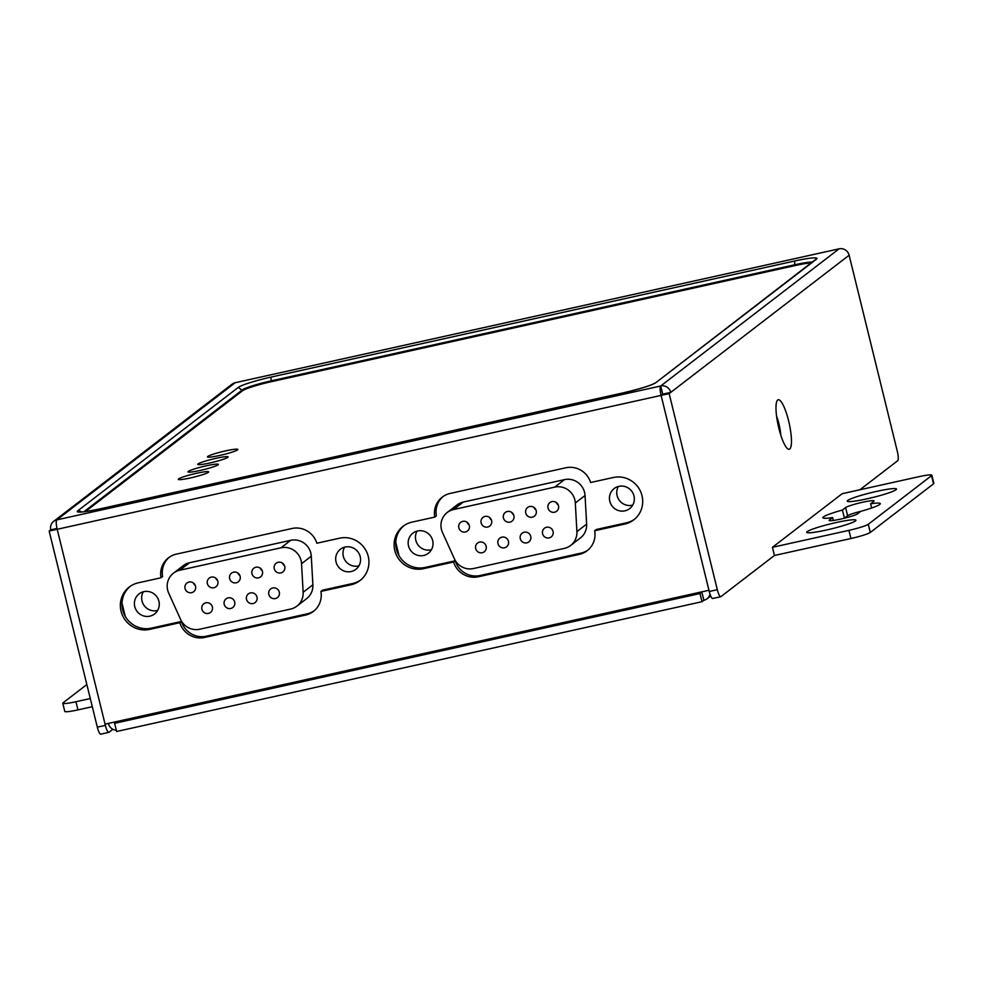 <?xml version="1.0" encoding="UTF-8"?>
<svg xmlns="http://www.w3.org/2000/svg" width="983" height="983" viewBox="0 0 983 983"><rect width="100%" height="100%" fill="white"/><g stroke="black" fill="none" stroke-linecap="round" stroke-linejoin="round"><path stroke-width="1.47" d="M855.48 520.916A25.374 2.531 166.2 0 1 830.414 529.1A25.374 2.531 166.2 0 1 806.871 532.54A25.374 2.531 166.2 0 1 807.166 531.631A25.374 2.531 166.2 0 1 834.702 522.87A25.374 2.531 166.2 0 1 855.898 520.499A25.374 2.531 166.2 0 1 855.48 520.916M931.847 475.194A16.908 1.696 -13.8 0 1 931.528 475.661L868.284 524.283A16.908 1.696 -13.8 0 1 848.931 530.353L772.441 547.31L842.173 493.699L918.663 476.743A16.908 1.696 -13.8 0 1 931.847 475.194L933.85 483.366A16.908 1.696 166.2 0 1 933.531 483.833L870.287 532.454A16.908 1.696 166.2 0 1 850.946 538.524L774.444 555.481L772.441 547.31M870.594 503.788A29.588 2.961 166.2 0 1 880.326 503.628A29.588 2.961 166.2 0 1 860.764 511.344L857.581 513.79A14.794 1.474 166.2 0 1 842.234 518.741A14.794 1.474 166.2 0 1 829.111 520.449A14.794 1.474 166.2 0 1 829.394 520.044L832.589 517.586A29.588 2.961 166.2 0 1 822.857 517.746A29.588 2.961 166.2 0 1 842.419 510.03L845.613 507.572A14.794 1.474 166.2 0 1 860.948 502.632A14.794 1.474 166.2 0 1 874.071 500.925A14.794 1.474 166.2 0 1 873.789 501.33L870.594 503.788L871.638 508.002M847.702 500.458A25.374 2.531 166.2 0 1 875.239 491.697A25.374 2.531 166.2 0 1 896.435 489.325A25.374 2.531 166.2 0 1 896.017 489.743A25.374 2.531 166.2 0 1 870.95 497.926A25.374 2.531 166.2 0 1 847.407 501.367A25.374 2.531 166.2 0 1 847.702 500.458M100.942 734.08A8.454 1.868 -102.5 0 1 100.758 734.166A8.454 1.868 -102.5 0 1 97.317 727.15L49.15 531.078L57.198 529.284A8.454 1.868 -102.5 0 1 56.817 519.872A8.454 8.208 -127.6 0 0 53.672 521.334L232.037 384.193A8.454 8.208 52.4 0 1 235.195 382.719L839.089 248.834L660.711 385.987A8.454 8.208 -127.6 0 1 670.775 392.377L669.153 393.618L717.307 589.702A8.454 1.868 77.5 0 0 720.76 596.706A8.454 1.868 77.5 0 0 720.944 596.62L774.444 555.481M712.884 598.414A8.454 1.868 -102.5 0 1 712.712 598.5A8.454 1.868 -102.5 0 1 709.259 591.483L661.092 395.412L662.714 394.158L660.711 385.987A8.454 1.868 77.5 0 0 661.092 395.412L708.952 590.267L105.058 724.139L57.198 529.284L105.365 725.368A8.454 1.868 77.5 0 0 108.818 732.372A8.454 1.868 77.5 0 0 108.99 732.286L112.885 729.3M780.748 434.978A16.908 3.723 77.5 0 0 778.917 423.796A16.908 3.723 77.5 0 0 776.607 416.276M859.916 489.755L897.688 460.72A8.454 1.868 77.5 0 0 897.307 451.308L849.14 255.224A8.454 8.208 52.4 0 0 839.089 248.834M49.15 531.078L50.772 529.825L57.002 528.449M86.848 684.537L63.096 702.796A16.908 1.696 -13.8 0 0 62.777 703.263A16.908 1.696 -13.8 0 0 75.949 701.715L90.289 698.544M92.291 706.716L77.964 709.886A16.908 1.696 166.2 0 1 64.78 711.434L62.777 703.263M53.672 521.334A8.454 8.208 -127.6 0 0 50.772 529.825M169.322 557.189A21.134 20.508 -127.6 0 0 162.613 576.529L160.991 577.783A21.134 20.508 52.4 0 1 168.498 557.791A21.134 20.508 52.4 0 1 176.362 554.129L292.049 528.485A21.134 20.508 52.4 0 1 316.858 543.23L339.577 538.192A24.096 23.383 52.4 0 1 366.512 551.586A24.096 23.383 52.4 0 1 359.975 580.584A24.096 23.383 52.4 0 1 351.005 584.762L320.9 591.434A21.134 20.508 52.4 0 1 313.38 611.426A21.134 20.508 52.4 0 1 305.516 615.088L204.636 637.451A21.134 20.508 52.4 0 1 179.828 622.706L149.711 629.39A24.096 23.383 52.4 0 1 122.777 615.997A24.096 23.383 52.4 0 1 129.301 586.998A24.096 23.383 52.4 0 1 138.271 582.821L160.991 577.783M320.9 591.434L322.522 590.193L352.627 583.509A24.096 23.383 -127.6 0 0 360.773 579.933M130.125 586.396A24.096 23.383 -127.6 0 0 124.632 615.223A24.096 23.383 -127.6 0 0 151.333 628.137L181.45 621.465A21.134 20.508 -127.6 0 0 206.258 636.21L307.138 613.847A21.134 20.508 -127.6 0 0 314.179 610.775M443.087 496.501A21.134 20.508 -127.6 0 0 436.378 515.842L434.756 517.095A21.134 20.508 52.4 0 1 442.264 497.103A21.134 20.508 52.4 0 1 450.128 493.441L565.815 467.785A21.134 20.508 52.4 0 1 590.623 482.53L613.343 477.492A24.096 23.383 52.4 0 1 640.277 490.886A24.096 23.383 52.4 0 1 633.74 519.884A24.096 23.383 52.4 0 1 624.77 524.062L594.666 530.746A21.134 20.508 52.4 0 1 587.146 550.726A21.134 20.508 52.4 0 1 579.282 554.4L478.402 576.763A21.134 20.508 52.4 0 1 453.593 562.018L423.476 568.69A24.096 23.383 52.4 0 1 396.542 555.297A24.096 23.383 52.4 0 1 403.067 526.31A24.096 23.383 52.4 0 1 412.037 522.12L434.756 517.095M594.666 530.746L596.288 529.493L626.392 522.821A24.096 23.383 -127.6 0 0 634.539 519.245M403.89 525.696A24.096 23.383 -127.6 0 0 398.398 554.523A24.096 23.383 -127.6 0 0 425.098 567.449L455.215 560.777A21.134 20.508 -127.6 0 0 480.023 575.522L580.904 553.146A21.134 20.508 -127.6 0 0 587.945 550.087M788.587 420.761A25.361 5.591 -102.5 0 1 787.838 448.899A25.361 5.591 -102.5 0 1 778.855 428.244A25.361 5.591 -102.5 0 1 777.148 400.659A25.361 5.591 -102.5 0 1 788.587 420.761M57.198 529.284L669.153 393.618M849.14 255.224L670.775 392.377L662.714 394.158M861.108 511.246A14.794 1.474 -13.8 0 0 847.616 515.743L844.422 518.201A29.588 2.961 -13.8 0 0 844.09 518.299M844.422 518.201L842.419 510.03M832.589 517.586L833.289 520.474M811.196 262.854A25.361 2.531 -13.8 0 0 794.964 265.594L271.591 381.625A25.361 2.531 -13.8 0 0 242.568 390.718L85.386 511.565M178.574 478.918A15.642 1.561 166.2 0 1 194.794 473.683A15.642 1.561 166.2 0 1 208.654 471.877A15.642 1.561 166.2 0 1 208.359 472.307A15.642 1.561 166.2 0 1 192.152 477.541A15.642 1.561 166.2 0 1 178.279 479.348A15.642 1.561 166.2 0 1 178.574 478.918M218.091 464.824A15.642 1.561 166.2 0 1 201.871 470.058A15.642 1.561 166.2 0 1 188.011 471.865A15.642 1.561 166.2 0 1 188.306 471.435A15.642 1.561 166.2 0 1 204.513 466.212A15.642 1.561 166.2 0 1 218.386 464.406A15.642 1.561 166.2 0 1 218.091 464.824M227.823 457.353A15.642 1.561 166.2 0 1 211.603 462.575A15.642 1.561 166.2 0 1 197.73 464.381A15.642 1.561 166.2 0 1 198.025 463.951A15.642 1.561 166.2 0 1 214.245 458.729A15.642 1.561 166.2 0 1 228.117 456.923A15.642 1.561 166.2 0 1 227.823 457.353M237.554 449.87A15.642 1.561 166.2 0 1 221.335 455.092A15.642 1.561 166.2 0 1 207.462 456.898A15.642 1.561 166.2 0 1 207.757 456.468A15.642 1.561 166.2 0 1 223.977 451.246A15.642 1.561 166.2 0 1 237.849 449.44A15.642 1.561 166.2 0 1 237.554 449.87M701.801 591.852L699.994 593.535L114.618 723.316L116.989 721.497M116.326 730.234A8.454 8.208 -127.6 0 1 108.437 723.66L108.376 723.402M701.862 592.11L703.865 600.281L702.009 601.707L116.633 731.487L114.618 723.316M702.009 601.707L699.994 593.535M703.865 600.281A8.454 8.208 -127.6 0 0 709.984 594.039M455.215 560.777L453.593 562.018M181.45 621.465L179.828 622.706M121.99 603.034L125.283 616.427M360.208 556.611A12.681 12.312 52.4 0 1 355.858 569.354A12.681 12.312 52.4 0 1 336.051 561.969A12.681 12.312 52.4 0 1 340.401 549.239A12.681 12.312 52.4 0 1 360.208 556.611M158.914 601.24A12.681 12.312 52.4 0 1 154.564 613.97A12.681 12.312 52.4 0 1 134.757 606.597A12.681 12.312 52.4 0 1 139.095 593.867A12.681 12.312 52.4 0 1 158.914 601.24M173.475 573.175L183.207 565.692A16.908 16.404 52.4 0 1 189.498 562.755L290.685 540.318A16.908 16.404 52.4 0 1 311.279 556.206L312.877 584.799A16.908 16.404 52.4 0 1 306.61 598.659L296.878 606.142A16.908 16.404 -127.6 0 0 303.145 592.282L301.548 563.689A16.908 16.404 -127.6 0 0 280.966 547.801L179.766 570.238A16.908 16.404 -127.6 0 0 168.707 593.142L180.602 619.45A16.908 16.404 -127.6 0 0 199.684 629.231L290.587 609.079A16.908 16.404 -127.6 0 0 296.878 606.142M344.603 547.162A12.681 12.312 -127.6 0 0 358.942 565.815M143.309 591.791A12.681 12.312 -127.6 0 0 157.649 610.443M195.531 586.212A5.493 5.333 52.4 0 1 193.639 591.729A5.493 5.333 52.4 0 1 185.062 588.534A5.493 5.333 52.4 0 1 186.942 583.017A5.493 5.333 52.4 0 1 195.531 586.212M217.833 581.272A5.493 5.333 52.4 0 1 215.941 586.79A5.493 5.333 52.4 0 1 207.364 583.595A5.493 5.333 52.4 0 1 209.244 578.078A5.493 5.333 52.4 0 1 217.833 581.272M240.135 576.321A5.493 5.333 52.4 0 1 238.255 581.838A5.493 5.333 52.4 0 1 229.666 578.643A5.493 5.333 52.4 0 1 231.546 573.126A5.493 5.333 52.4 0 1 240.135 576.321M262.436 571.381A5.493 5.333 52.4 0 1 260.556 576.898A5.493 5.333 52.4 0 1 251.967 573.703A5.493 5.333 52.4 0 1 253.86 568.186A5.493 5.333 52.4 0 1 262.436 571.381M284.738 566.441A5.493 5.333 52.4 0 1 282.858 571.959A5.493 5.333 52.4 0 1 274.269 568.752A5.493 5.333 52.4 0 1 276.162 563.234A5.493 5.333 52.4 0 1 284.738 566.441M212.377 606.941A5.493 5.333 52.4 0 1 210.497 612.458A5.493 5.333 52.4 0 1 201.908 609.263A5.493 5.333 52.4 0 1 203.788 603.746A5.493 5.333 52.4 0 1 212.377 606.941M234.679 602.001A5.493 5.333 52.4 0 1 232.799 607.519A5.493 5.333 52.4 0 1 224.21 604.324A5.493 5.333 52.4 0 1 226.102 598.807A5.493 5.333 52.4 0 1 234.679 602.001M256.981 597.062A5.493 5.333 52.4 0 1 255.101 602.579A5.493 5.333 52.4 0 1 246.512 599.372A5.493 5.333 52.4 0 1 248.404 593.855A5.493 5.333 52.4 0 1 256.981 597.062M279.295 592.11A5.493 5.333 52.4 0 1 277.403 597.627A5.493 5.333 52.4 0 1 268.826 594.432A5.493 5.333 52.4 0 1 270.706 588.915A5.493 5.333 52.4 0 1 279.295 592.11M193.393 583.017A5.493 5.333 -127.6 0 0 195.298 585.499M215.695 578.078A5.493 5.333 -127.6 0 0 217.599 580.548M238.009 573.138A5.493 5.333 -127.6 0 0 239.901 575.608M260.311 568.186A5.493 5.333 -127.6 0 0 262.203 570.656M282.613 563.247A5.493 5.333 -127.6 0 0 284.517 565.716M395.756 542.346L399.049 555.727M633.974 495.924A12.681 12.312 52.4 0 1 629.624 508.653A12.681 12.312 52.4 0 1 609.816 501.281A12.681 12.312 52.4 0 1 614.166 488.551A12.681 12.312 52.4 0 1 633.974 495.924M432.667 540.552A12.681 12.312 52.4 0 1 428.33 553.282A12.681 12.312 52.4 0 1 408.523 545.909A12.681 12.312 52.4 0 1 412.86 533.179A12.681 12.312 52.4 0 1 432.667 540.552M447.24 512.475L456.972 505.004A16.908 16.404 52.4 0 1 463.263 502.067L564.451 479.63A16.908 16.404 52.4 0 1 585.045 495.518L586.63 524.111A16.908 16.404 52.4 0 1 580.375 537.971L570.644 545.454A16.908 16.404 -127.6 0 0 576.91 531.594L575.313 503.001A16.908 16.404 -127.6 0 0 554.731 487.113L453.532 509.55A16.908 16.404 -127.6 0 0 442.473 532.442L454.367 558.762A16.908 16.404 -127.6 0 0 473.45 568.543L564.353 548.379A16.908 16.404 -127.6 0 0 570.644 545.454M618.368 486.474A12.681 12.312 -127.6 0 0 632.708 505.115M417.075 531.103A12.681 12.312 -127.6 0 0 431.414 549.743M469.296 525.524A5.493 5.333 52.4 0 1 467.404 531.041A5.493 5.333 52.4 0 1 458.828 527.846A5.493 5.333 52.4 0 1 460.708 522.329A5.493 5.333 52.4 0 1 469.296 525.524M491.598 520.572A5.493 5.333 52.4 0 1 489.706 526.089A5.493 5.333 52.4 0 1 481.129 522.895A5.493 5.333 52.4 0 1 483.009 517.377A5.493 5.333 52.4 0 1 491.598 520.572M513.9 515.633A5.493 5.333 52.4 0 1 512.02 521.15A5.493 5.333 52.4 0 1 503.431 517.955A5.493 5.333 52.4 0 1 505.311 512.438A5.493 5.333 52.4 0 1 513.9 515.633M536.202 510.693A5.493 5.333 52.4 0 1 534.322 516.21A5.493 5.333 52.4 0 1 525.733 513.003A5.493 5.333 52.4 0 1 527.625 507.486A5.493 5.333 52.4 0 1 536.202 510.693M558.504 505.741A5.493 5.333 52.4 0 1 556.624 511.258A5.493 5.333 52.4 0 1 548.035 508.064A5.493 5.333 52.4 0 1 549.927 502.546A5.493 5.333 52.4 0 1 558.504 505.741M486.143 546.253A5.493 5.333 52.4 0 1 484.263 551.77A5.493 5.333 52.4 0 1 475.674 548.575A5.493 5.333 52.4 0 1 477.554 543.058A5.493 5.333 52.4 0 1 486.143 546.253M508.444 541.314A5.493 5.333 52.4 0 1 506.564 546.831A5.493 5.333 52.4 0 1 497.976 543.624A5.493 5.333 52.4 0 1 499.868 538.106A5.493 5.333 52.4 0 1 508.444 541.314M530.746 536.362A5.493 5.333 52.4 0 1 528.866 541.879A5.493 5.333 52.4 0 1 520.277 538.684A5.493 5.333 52.4 0 1 522.17 533.167A5.493 5.333 52.4 0 1 530.746 536.362M553.06 531.422A5.493 5.333 52.4 0 1 551.168 536.939A5.493 5.333 52.4 0 1 542.591 533.744A5.493 5.333 52.4 0 1 544.471 528.227A5.493 5.333 52.4 0 1 553.06 531.422M467.158 522.329A5.493 5.333 -127.6 0 0 469.063 524.799M489.46 517.39A5.493 5.333 -127.6 0 0 491.365 519.86M511.774 512.438A5.493 5.333 -127.6 0 0 513.667 514.908M534.076 507.498A5.493 5.333 -127.6 0 0 535.968 509.968M556.378 502.546A5.493 5.333 -127.6 0 0 558.283 505.029M848.931 530.353L850.946 538.524M105.365 725.368L97.317 727.15M77.964 709.886L75.949 701.715M660.711 385.987L56.817 519.872L235.195 382.719M655.931 382.608L816.468 259.18A28.753 2.875 166.2 0 0 794.608 261.011L271.234 377.042A28.753 2.875 166.2 0 0 238.341 387.351L77.804 510.779A28.753 2.875 166.2 0 0 99.676 508.948L623.05 392.917A28.753 2.875 166.2 0 0 655.931 382.608L815.214 259.758A3.379 3.281 52.4 0 1 816.468 259.18M717.307 589.702L709.259 591.483M870.287 532.454L868.284 524.283M931.528 475.661L933.531 483.833M845.613 507.572L847.616 515.743M829.554 520.683L829.394 520.044M794.608 261.011L794.768 264.771A25.361 2.531 166.2 0 1 812.327 261.982M83.887 511.762L242.371 389.895A25.361 2.531 166.2 0 1 264.968 382.313A25.361 2.531 166.2 0 1 271.382 380.802L794.768 264.771L794.964 265.594M271.591 381.625L271.382 380.802A3.379 0.75 -102.5 0 1 271.234 377.042M242.568 390.718L238.341 387.351M81.159 511.983A3.379 3.281 -127.6 0 0 77.804 510.779M79.893 512.106L79.488 511.946C81.356 512.327 88.114 511.32 99.738 508.924L623.111 392.881A3.379 0.75 77.5 0 0 623.05 392.917M777.234 420.454A19.021 4.19 -102.5 0 1 778.118 423.759A19.021 4.19 -102.5 0 1 779.556 430.923M423.476 568.69L425.098 567.449M478.402 576.763L480.023 575.522M580.904 553.146L579.282 554.4M626.392 522.821L624.77 524.062M149.711 629.39L151.333 628.137M204.636 637.451L206.258 636.21M307.138 613.847L305.516 615.088M352.627 583.509L351.005 584.762M290.685 540.318L280.966 547.801M179.766 570.238L189.498 562.755M301.548 563.689L311.279 556.206M312.877 584.799L303.145 592.282M564.451 479.63L554.731 487.113M453.532 509.55L463.263 502.067M575.313 503.001L585.045 495.518M586.63 524.111L576.91 531.594M108.818 732.372L100.758 734.166M712.712 598.5L720.76 596.706M623.111 392.881C640.24 388.789 650.758 385.557 654.678 383.198M707.023 598.807L710.709 595.968"/></g></svg>
